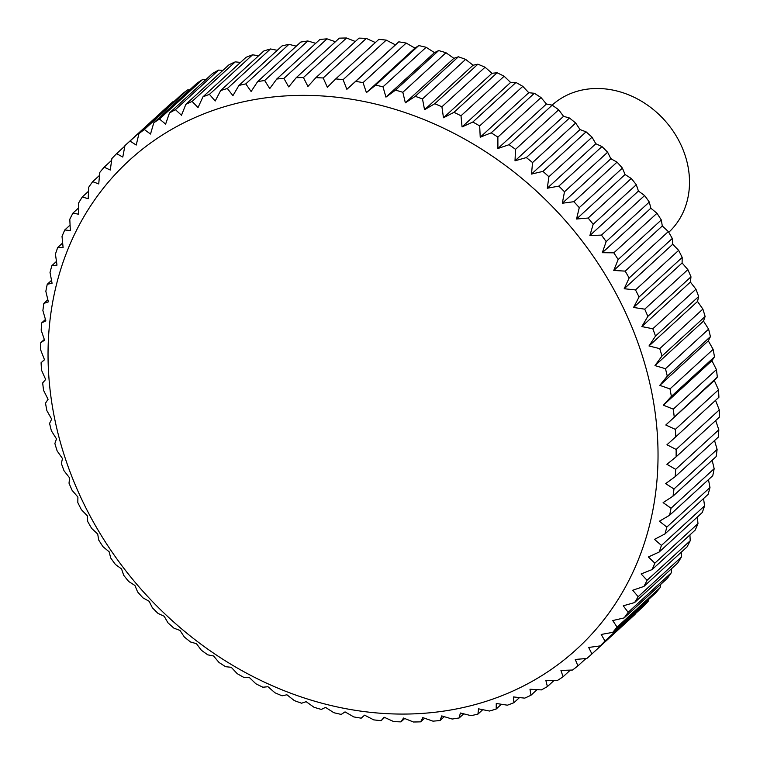 <?xml version="1.0" encoding="UTF-8"?>
<svg xmlns="http://www.w3.org/2000/svg" width="760" height="760" viewBox="0 0 760 760"><rect width="100%" height="100%" fill="white"/><g stroke="black" fill="none" stroke-linecap="round" stroke-linejoin="round"><path stroke-width="1.14" d="M611.686 159.182A172.567 146.347 -132.5 0 0 610.47 157.957M668.762 232.303A86.279 73.169 -132.5 0 0 687.648 164.749A86.279 73.169 -132.5 0 0 631.114 95.883A86.279 73.169 -132.5 0 0 552.121 105.136M663.404 405.194L711.93 360.696L716.423 369.607L673.284 409.165L663.404 405.194L671.356 396.397A345.135 292.685 -132.5 0 0 669.987 388.92L659.794 385.358L667.28 376.171A345.135 292.685 -132.5 0 0 665.466 368.714L654.987 365.588L661.989 356.041A345.135 292.685 -132.5 0 0 659.737 348.64L648.992 345.971L655.5 336.081A345.135 292.685 -132.5 0 0 652.811 328.766L641.848 326.572L647.843 316.369A345.135 292.685 -132.5 0 0 644.727 309.168L633.574 307.467L639.046 296.989A345.135 292.685 -132.5 0 0 635.512 289.93L624.197 288.743L629.137 278.017A345.135 292.685 -132.5 0 0 625.195 271.12L613.767 270.455L618.156 259.521A345.135 292.685 -132.5 0 0 613.833 252.823L602.319 252.7L606.157 241.585A345.135 292.685 -132.5 0 0 601.464 235.106L589.893 235.534L593.17 224.266A345.135 292.685 -132.5 0 0 588.135 218.044L576.545 219.013L579.272 207.641A345.135 292.685 -132.5 0 0 573.904 201.695L562.324 203.233L564.49 191.776A345.135 292.685 -132.5 0 0 558.818 186.124L547.295 188.223L548.9 176.738A345.135 292.685 -132.5 0 0 542.944 171.399L531.496 174.068L532.551 162.573A345.135 292.685 -132.5 0 0 526.338 157.577L515.014 160.806L515.527 149.35A345.135 292.685 -132.5 0 0 509.067 144.704L497.904 148.504L497.876 137.104A345.135 292.685 -132.5 0 0 491.207 132.839L480.225 137.199L479.674 125.903A345.135 292.685 -132.5 0 0 472.824 122.037L462.061 126.939L460.997 115.786A345.135 292.685 -132.5 0 0 453.986 112.319L443.479 117.771L441.911 106.78A345.135 292.685 -132.5 0 0 434.767 103.74L424.545 109.725L422.493 98.933A345.135 292.685 -132.5 0 0 415.255 96.339L405.346 102.828L402.828 92.283A345.135 292.685 -132.5 0 0 395.513 90.127L385.947 97.118L382.992 86.83A345.135 292.685 -132.5 0 0 375.63 85.129L366.424 92.606L363.052 82.621A345.135 292.685 -132.5 0 0 355.67 81.386L346.864 89.319L343.092 79.667A345.135 292.685 -132.5 0 0 335.73 78.897L327.341 87.276L323.199 77.976A345.135 292.685 -132.5 0 0 315.875 77.672L307.933 86.46L303.44 77.548A345.135 292.685 -132.5 0 0 296.191 77.719L288.705 86.906L283.908 78.394A345.135 292.685 -132.5 0 0 276.754 79.03L269.743 88.587L264.66 80.513A345.135 292.685 -132.5 0 0 257.63 81.614L251.123 91.504L245.784 83.894A345.135 292.685 -132.5 0 0 238.916 85.453L232.921 95.655L227.354 88.511A345.135 292.685 -132.5 0 0 220.666 90.535L215.194 101.013L209.437 94.363A345.135 292.685 -132.5 0 0 202.958 96.834L198.027 107.559L192.109 101.422A345.135 292.685 -132.5 0 0 185.868 104.329L181.478 115.263L175.436 109.659A345.135 292.685 -132.5 0 0 169.461 112.993L165.623 124.108L159.495 119.035A345.135 292.685 -132.5 0 0 153.795 122.787L150.518 134.045L144.333 129.523A345.135 292.685 -132.5 0 0 138.938 133.665L136.22 145.046L130.017 141.075A345.135 292.685 -132.5 0 0 125.191 145.379A345.135 292.685 -132.5 0 0 124.944 145.607L122.787 157.054L116.603 153.653A345.135 292.685 -132.5 0 0 111.881 158.545L110.276 170.031L104.139 167.191A345.135 292.685 -132.5 0 0 99.788 172.434L98.734 183.929L92.682 181.659A345.135 292.685 -132.5 0 0 88.711 187.226L88.198 198.692L82.27 196.982A345.135 292.685 -132.5 0 0 78.698 202.853L78.727 214.254L72.951 213.104A345.135 292.685 -132.5 0 0 69.787 219.26L70.347 230.555L64.761 229.966A345.135 292.685 -132.5 0 0 62.026 236.379L63.089 247.532L57.722 247.503A345.135 292.685 -132.5 0 0 55.423 254.134L56.99 265.126L51.88 265.63A345.135 292.685 -132.5 0 0 50.027 272.469L52.069 283.262L47.243 284.297A345.135 292.685 -132.5 0 0 45.837 291.308L48.355 301.863L43.833 303.411A345.135 292.685 -132.5 0 0 42.883 310.584L45.847 320.863L41.667 322.915A345.135 292.685 -132.5 0 0 41.182 330.201L44.555 340.185L40.745 342.712A345.135 292.685 -132.5 0 0 40.726 350.094L44.498 359.746L41.087 362.738A345.135 292.685 -132.5 0 0 41.524 370.187L45.666 379.477L42.674 382.916A345.135 292.685 -132.5 0 0 43.576 390.393L48.07 399.304L45.514 403.151A345.135 292.685 -132.5 0 0 46.873 410.628L51.67 419.14L49.58 423.377A345.135 292.685 -132.5 0 0 51.395 430.834L56.487 438.9L54.872 443.507A345.135 292.685 -132.5 0 0 57.133 450.908L62.472 458.527L61.361 463.467A345.135 292.685 -132.5 0 0 64.049 470.791L69.616 477.926L69.017 483.18A345.135 292.685 -132.5 0 0 72.133 490.381L77.9 497.031L77.814 502.559A345.135 292.685 -132.5 0 0 81.348 509.627L87.267 515.755L87.723 521.531A345.135 292.685 -132.5 0 0 91.665 528.428L97.698 534.033L98.705 540.028A345.135 292.685 -132.5 0 0 103.028 546.725L109.155 551.798L110.703 557.964A345.135 292.685 -132.5 0 0 115.396 564.442L121.572 568.964L123.69 575.282A345.135 292.685 -132.5 0 0 128.725 581.514L134.928 585.475L137.598 591.907A345.135 292.685 -132.5 0 0 142.956 597.864L149.141 601.264L152.37 607.772A345.135 292.685 -132.5 0 0 158.042 613.434L164.179 616.265L167.96 622.811A345.135 292.685 -132.5 0 0 173.916 628.159L179.968 630.429L184.309 636.975A345.135 292.685 -132.5 0 0 190.523 641.981L196.45 643.682L201.333 650.208A345.135 292.685 -132.5 0 0 207.793 654.844L213.57 655.994L218.984 662.444A345.135 292.685 -132.5 0 0 225.653 666.71L231.239 667.289L237.186 673.645A345.135 292.685 -132.5 0 0 244.036 677.521L249.403 677.549L255.863 683.772A345.135 292.685 -132.5 0 0 262.874 687.23L267.985 686.726L274.949 692.769A345.135 292.685 -132.5 0 0 282.093 695.808L286.919 694.773L294.367 700.615A345.135 292.685 -132.5 0 0 301.606 703.218L306.128 701.67L314.032 707.275A345.135 292.685 -132.5 0 0 321.347 709.431L325.527 707.38L333.868 712.718A345.135 292.685 -132.5 0 0 341.231 714.419L345.04 711.882L353.808 716.927A345.135 292.685 -132.5 0 0 361.19 718.162L364.601 715.169L373.768 719.881A345.135 292.685 -132.5 0 0 381.13 720.66L384.123 717.221L393.661 721.572A345.135 292.685 -132.5 0 0 400.985 721.876L403.541 718.029L413.421 722A345.135 292.685 -132.5 0 0 420.669 721.838L422.759 717.592L432.962 721.154A345.135 292.685 -132.5 0 0 440.106 720.518L441.721 715.91L452.2 719.036A345.135 292.685 -132.5 0 0 459.23 717.934L460.341 712.994L471.077 715.663A345.135 292.685 -132.5 0 0 477.945 714.096L478.553 708.842L489.506 711.037A345.135 292.685 -132.5 0 0 496.194 709.014L496.27 703.484L507.423 705.185A345.135 292.685 -132.5 0 0 513.903 702.715L513.447 696.939L524.751 698.126A345.135 292.685 -132.5 0 0 530.993 695.219L529.986 689.234L541.424 689.899A345.135 292.685 -132.5 0 0 547.399 686.565L545.851 680.39L557.365 680.514A345.135 292.685 -132.5 0 0 563.065 676.77L560.956 670.453L572.527 670.025A345.135 292.685 -132.5 0 0 577.923 665.883L575.253 659.452L586.843 658.473A345.135 292.685 -132.5 0 0 591.669 654.17A345.135 292.685 -132.5 0 0 591.917 653.942L588.686 647.444L600.267 645.905A345.135 292.685 -132.5 0 0 604.979 641.003L601.198 634.457L612.721 632.358A345.135 292.685 -132.5 0 0 617.082 627.114L612.74 620.559L624.178 617.889A345.135 292.685 -132.5 0 0 628.149 612.322L623.267 605.806L634.591 602.566A345.135 292.685 -132.5 0 0 638.163 596.695L632.738 590.244L643.91 586.444A345.135 292.685 -132.5 0 0 647.073 580.298L641.126 573.942L652.099 569.582A345.135 292.685 -132.5 0 0 654.835 563.179L648.375 556.957L659.139 552.045A345.135 292.685 -132.5 0 0 661.438 545.414L654.474 539.362L664.981 533.919A345.135 292.685 -132.5 0 0 666.833 527.079L659.395 521.236L669.617 515.251A345.135 292.685 -132.5 0 0 671.023 508.24L663.119 502.635L673.028 496.137A345.135 292.685 -132.5 0 0 673.977 488.975L665.627 483.635L675.193 476.644A345.135 292.685 -132.5 0 0 675.678 469.347L666.909 464.312L676.115 456.836A345.135 292.685 -132.5 0 0 676.134 449.454L666.966 444.752L675.773 436.81A345.135 292.685 -132.5 0 0 675.336 429.372L665.798 425.011L714.333 380.522L718.475 389.813L675.336 429.372M650.892 388.18A331.331 280.981 -132.5 0 0 287.375 95.807A331.331 280.981 -132.5 0 0 55.185 421.258A331.331 280.981 -132.5 0 0 418.703 713.63A331.331 280.981 -132.5 0 0 650.892 388.18M130.017 141.075L173.156 101.526A345.135 292.685 -132.5 0 0 168.331 105.83L125.191 145.379M173.156 101.526L174.088 101.441M144.333 129.523L187.473 89.974A345.135 292.685 -132.5 0 0 182.077 94.116L138.938 133.665M187.473 89.974L189.677 89.889M159.495 119.035L202.635 79.486A345.135 292.685 -132.5 0 0 196.935 83.23L153.795 122.787M202.635 79.486L205.969 79.515M175.436 109.659L218.576 70.1A345.135 292.685 -132.5 0 0 212.6 73.435L169.461 112.993M218.576 70.1L222.927 70.347M192.109 101.422L235.248 61.873A345.135 292.685 -132.5 0 0 229.007 64.78L185.868 104.329M235.248 61.873L240.502 62.415M209.437 94.363L252.576 54.815A345.135 292.685 -132.5 0 0 246.097 57.285L202.958 96.834M252.576 54.815L258.628 55.727M227.354 88.511L270.493 48.963A345.135 292.685 -132.5 0 0 263.805 50.986L220.666 90.535M270.493 48.963L277.248 50.312M245.784 83.894L288.923 44.337A345.135 292.685 -132.5 0 0 282.055 45.904L238.916 85.453M288.923 44.337L296.295 46.17M264.66 80.513L307.8 40.964A345.135 292.685 -132.5 0 0 300.77 42.066L257.63 81.614M307.8 40.964L315.704 43.32M283.908 78.394L327.037 38.846A345.135 292.685 -132.5 0 0 319.894 39.482L276.754 79.03M327.037 38.846L335.407 41.762M303.44 77.548L346.579 38A345.135 292.685 -132.5 0 0 339.33 38.161L296.191 77.719M346.579 38L355.319 41.505M323.199 77.976L366.339 38.428A345.135 292.685 -132.5 0 0 359.014 38.123L315.875 77.672M366.339 38.428L375.373 42.55M343.092 79.667L386.232 40.118A345.135 292.685 -132.5 0 0 378.869 39.339L335.73 78.897M386.232 40.118L395.399 44.83L398.81 41.838L355.67 81.386M363.052 82.621L406.191 43.073A345.135 292.685 -132.5 0 0 398.81 41.838M406.191 43.073L414.96 48.117L418.769 45.581L375.63 85.129M382.992 86.83L426.132 47.282A345.135 292.685 -132.5 0 0 418.769 45.581M426.132 47.282L434.473 52.62L438.653 50.568L395.513 90.127M402.828 92.283L445.968 52.725A345.135 292.685 -132.5 0 0 438.653 50.568M445.968 52.725L453.872 58.33L458.394 56.782L415.255 96.339M422.493 98.933L465.633 59.384A345.135 292.685 -132.5 0 0 458.394 56.782M465.633 59.384L473.081 65.227L477.907 64.191L434.767 103.74M441.911 106.78L485.051 67.231A345.135 292.685 -132.5 0 0 477.907 64.191M485.051 67.231L492.014 73.273L497.125 72.77L453.986 112.319M460.997 115.786L504.136 76.228A345.135 292.685 -132.5 0 0 497.125 72.77M504.136 76.228L510.596 82.451L515.964 82.479L472.824 122.037M479.674 125.903L522.813 86.355A345.135 292.685 -132.5 0 0 515.964 82.479M522.813 86.355L528.76 92.71L534.346 93.29L491.207 132.839M497.876 137.104L541.015 97.555A345.135 292.685 -132.5 0 0 534.346 93.29M541.015 97.555L546.431 104.006L552.207 105.155L509.067 144.704M515.527 149.35L558.667 109.791A345.135 292.685 -132.5 0 0 552.207 105.155M558.667 109.791L563.549 116.318L569.477 118.019L526.338 157.577M532.551 162.573L575.69 123.025A345.135 292.685 -132.5 0 0 569.477 118.019M575.69 123.025L580.032 129.57L586.083 131.841L542.944 171.399M548.9 176.738L592.04 137.189A345.135 292.685 -132.5 0 0 586.083 131.841M592.04 137.189L595.821 143.735L601.958 146.566L558.818 186.124M564.49 191.776L607.63 152.228A345.135 292.685 -132.5 0 0 601.958 146.566M607.63 152.228L610.859 158.736L617.044 162.136L573.904 201.695M579.272 207.641L622.402 168.093A345.135 292.685 -132.5 0 0 617.044 162.136M622.402 168.093L625.072 174.524L631.275 178.486L588.135 218.044M593.17 224.266L636.31 184.718A345.135 292.685 -132.5 0 0 631.275 178.486M636.31 184.718L638.428 191.035L644.603 195.557L601.464 235.106M606.157 241.585L649.297 202.036A345.135 292.685 -132.5 0 0 644.603 195.557M649.297 202.036L650.845 208.202L656.972 213.275L613.833 252.823M618.156 259.521L661.295 219.972A345.135 292.685 -132.5 0 0 656.972 213.275M661.295 219.972L662.302 225.967L668.334 231.572L625.195 271.12M629.137 278.017L672.277 238.469A345.135 292.685 -132.5 0 0 668.334 231.572M672.277 238.469L672.733 244.245L678.651 250.373L635.512 289.93M639.046 296.989L682.186 257.44A345.135 292.685 -132.5 0 0 678.651 250.373M682.186 257.44L682.1 262.969L687.866 269.62L644.727 309.168M647.843 316.369L690.982 276.82A345.135 292.685 -132.5 0 0 687.866 269.62M690.982 276.82L690.384 282.074L695.951 289.209L652.811 328.766M655.5 336.081L698.639 296.533A345.135 292.685 -132.5 0 0 695.951 289.209M698.639 296.533L697.528 301.473L702.867 309.092L659.737 348.64M661.989 356.041L705.128 316.492A345.135 292.685 -132.5 0 0 702.867 309.092M705.128 316.492L703.513 321.1L708.605 329.166L665.466 368.714M667.28 376.171L710.419 336.623A345.135 292.685 -132.5 0 0 708.605 329.166M710.419 336.623L708.329 340.86L713.127 349.372L669.987 388.92M671.356 396.397L714.486 356.849L711.93 360.696M714.486 356.849A345.135 292.685 -132.5 0 0 713.127 349.372M665.798 425.011L717.326 377.084A345.135 292.685 -132.5 0 0 716.423 369.607M717.326 377.084L714.333 380.522M675.773 436.81L718.913 397.262A345.135 292.685 -132.5 0 0 718.475 389.813M715.54 400.358L719.274 409.906L676.134 449.454M676.115 456.836L719.255 417.287A345.135 292.685 -132.5 0 0 719.274 409.906M715.692 420.546L718.817 429.799L675.678 469.347M675.193 476.644L718.333 437.085A345.135 292.685 -132.5 0 0 718.817 429.799M714.561 440.543L717.117 449.416L673.977 488.975M673.028 496.137L716.167 456.589A345.135 292.685 -132.5 0 0 717.117 449.416M712.158 460.256L714.163 468.692L671.023 508.24M669.617 515.251L712.756 475.703A345.135 292.685 -132.5 0 0 714.163 468.692M708.481 479.626L709.973 487.531L666.833 527.079M664.981 533.919L708.12 494.37A345.135 292.685 -132.5 0 0 709.973 487.531M703.542 498.569L704.577 505.865L661.438 545.414M659.139 552.045L702.278 512.496A345.135 292.685 -132.5 0 0 704.577 505.865M697.347 517.009L697.975 523.621L654.835 563.179M652.099 569.582L695.239 530.033A345.135 292.685 -132.5 0 0 697.975 523.621M689.928 534.897L690.213 540.74L647.073 580.298M643.91 586.444L687.049 546.896A345.135 292.685 -132.5 0 0 690.213 540.74M681.292 552.168L681.302 557.146L638.163 596.695M634.591 602.566L677.73 563.017A345.135 292.685 -132.5 0 0 681.302 557.146M671.479 568.746L671.289 572.774L628.149 612.322M624.178 617.889L667.318 578.341A345.135 292.685 -132.5 0 0 671.289 572.774M660.497 584.601L660.212 587.565L617.082 627.114M612.721 632.358L655.861 592.809A345.135 292.685 -132.5 0 0 660.212 587.565M648.375 599.668L648.119 601.454L604.979 641.003M600.267 645.905L643.397 606.347A345.135 292.685 -132.5 0 0 648.119 601.454M635.142 613.928L591.917 653.942M634.562 614.84A345.135 292.685 -132.5 0 0 634.809 614.621A345.135 292.685 -132.5 0 0 635.056 614.394M674.186 416.641A345.135 292.685 -132.5 0 0 673.284 409.165M585.913 658.559L577.923 665.883M570.323 670.111L563.065 676.77M554.031 680.485L547.399 686.565M537.073 689.653L530.993 695.219M519.498 697.585L513.903 702.715M501.372 704.273L496.194 709.014M482.752 709.688L477.945 714.096M463.704 713.83L459.23 717.934M444.296 716.68L440.106 720.518M424.593 718.238L420.669 721.838M404.681 718.494L400.985 721.876M384.626 717.45L381.13 720.66M41.087 362.738L44.46 359.641M40.745 342.712L44.308 339.454M41.667 322.915L45.438 319.456M43.833 303.411L47.842 299.744M47.243 284.297L51.518 280.373M51.88 265.63L56.458 261.43M57.722 247.503L62.652 242.991M64.761 229.966L70.072 225.102M72.951 213.104L78.707 207.832M82.27 196.982L88.521 191.254M92.682 181.659L99.503 175.398M104.139 167.191L111.625 160.332M116.603 153.653L124.859 146.072M346.864 89.319L395.399 44.83M366.424 92.606L414.96 48.117M385.947 97.118L434.473 52.62M405.346 102.828L453.872 58.33M424.545 109.725L473.081 65.227M443.479 117.771L492.014 73.273M462.061 126.939L510.596 82.451M480.225 137.199L528.76 92.71M497.904 148.504L546.431 104.006M515.014 160.806L563.549 116.318M531.496 174.068L580.032 129.57M547.295 188.223L595.821 143.735M562.324 203.233L610.859 158.736M576.545 219.013L625.072 174.524M589.893 235.534L638.428 191.035M602.319 252.7L650.845 208.202M613.767 270.455L662.302 225.967M624.197 288.743L672.733 244.245M633.574 307.467L682.1 262.969M641.848 326.572L690.384 282.074M648.992 345.971L697.528 301.473M654.987 365.588L703.513 321.1M659.794 385.358L708.329 340.86M634.809 614.621L591.669 654.17"/></g></svg>
